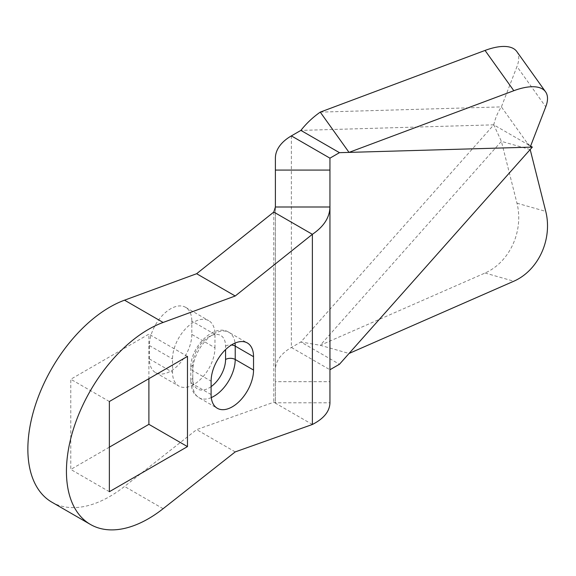 <?xml version="1.0" encoding="UTF-8"?>
<svg xmlns="http://www.w3.org/2000/svg" width="576" height="576" viewBox="0 0 576 576"><rect width="100%" height="100%" fill="white"/><g stroke="black" fill="none" stroke-linecap="round" stroke-linejoin="round"><path stroke-width="0.43" stroke-dasharray="2.88 2.16" d="M329.947 158.162L329.947 381.672L275.393 381.672L275.393 369.749A54.554 31.5 180 0 1 291.37 347.479L300.881 341.993L339.458 364.262M235.217 451.901L196.639 429.631L273.794 402.221L275.393 402.804L329.947 402.804L329.947 381.672M51.876 502.186A115.934 66.931 120 0 0 124.538 486.432L196.639 429.631M273.794 212.047L273.794 402.221L312.372 424.49M276.142 402.804L274.723 402.523L275.393 402.804L275.393 381.672M530.179 149.537L501.401 141.35L320.256 345.29L485.042 273.024A54.554 45.619 -74.1 0 0 516.974 203.198L501.401 141.35L493.762 124.834L300.881 341.993L320.256 345.29L349.034 353.477M530.266 145.908L527.458 143.359L501.401 106.891C497.902 111.982 495.353 117.965 493.762 124.834L530.597 146.095M527.458 143.359L530.179 147.168M320.256 112.118L501.401 106.891L516.974 66.535L545.753 106.819M516.78 51.516A54.554 22.932 -35.5 0 1 516.974 66.535M275.393 158.162L275.393 369.749M275.393 207L275.393 402.804M109.361 447.17L70.783 469.44L70.783 379.238L148.896 334.138L148.896 378.677M214.963 347.782L214.963 334.411A30.01 17.323 -60 0 0 208.75 320.681A30.01 17.323 -60 0 0 185.623 328.716A30.01 17.323 -60 0 0 172.526 358.913L172.526 372.276A30.01 17.323 -60 0 0 178.74 386.014A30.01 17.323 -60 0 0 201.866 377.978A30.01 17.323 -60 0 0 214.963 347.782L191.815 334.418L191.815 321.048L214.963 334.411M109.361 491.717L70.783 469.44M109.361 401.508L70.783 379.238M187.474 356.407L148.896 334.138M191.815 334.418A30.01 17.323 -60 0 1 178.718 364.615A30.01 17.323 -60 0 1 155.599 372.65A30.01 17.323 -60 0 1 149.378 358.913L172.526 372.276M149.378 358.913L149.378 345.55A30.01 17.323 -60 0 1 162.482 315.353A30.01 17.323 -60 0 1 185.602 307.318A30.01 17.323 -60 0 1 191.815 321.048M163.116 508.702L124.538 486.432M291.37 135.893L291.37 347.479L329.947 369.749M485.042 273.024L513.821 281.218M516.974 203.198L545.753 211.392M493.762 124.834L300.881 130.399M149.378 345.55L172.526 358.913M211.277 397.591A30.01 17.323 -60 0 1 198.994 397.706A30.01 17.323 -60 0 1 192.78 383.969L192.78 370.606A30.01 17.323 -60 0 1 205.877 340.409A30.01 17.323 -60 0 1 229.003 332.374A30.01 17.323 -60 0 1 235.044 343.073M211.104 394.553L192.78 383.969A6.818 3.938 0 0 1 190.786 381.19L190.786 367.826A6.818 3.938 -0 0 0 192.78 370.606L211.104 381.19M211.104 386.626A23.184 13.385 -60 0 1 192.78 378.403A6.818 3.938 0 0 0 190.786 381.19C191.916 393.912 195.415 394.848 198.994 397.706L217.318 408.283M192.78 378.403L192.78 365.04A23.184 13.385 -60 0 1 209.174 336.643A23.184 13.385 -60 0 1 225.569 346.111L225.569 349.61M192.78 365.04A6.818 3.938 -0 0 0 190.786 367.826C190.145 347.126 214.164 322.639 229.003 332.374L247.327 342.95M225.569 346.111A6.818 3.938 180 0 1 231.394 344.995M155.599 372.65L178.74 386.014M185.602 307.318L208.75 320.681"/><path stroke-width="0.86" d="M235.217 451.901L312.372 424.49C323.842 418.608 329.702 411.379 329.947 402.804L329.947 207C329.702 217.447 323.842 226.555 312.372 234.317L235.217 295.992L163.116 322.452A115.934 66.931 120 0 0 75.809 422.035A115.934 66.931 120 0 0 90.454 524.462A115.934 66.931 120 0 0 163.116 508.702L235.217 451.901M187.474 446.609L109.361 491.717L109.361 401.508L187.474 356.407L187.474 446.609L148.896 424.339L109.361 447.17M211.104 394.553A30.01 17.323 120 0 0 217.318 408.283A30.01 17.323 120 0 0 240.444 400.248A30.01 17.323 120 0 0 253.541 370.051L253.541 356.688A30.01 17.323 120 0 0 247.327 342.95A30.01 17.323 120 0 0 224.201 350.993A30.01 17.323 120 0 0 211.104 381.19L211.104 394.553M530.179 149.537L349.034 353.477L513.821 281.218A54.554 45.619 105.9 0 0 545.753 211.392L530.179 149.537L532.339 147.103L339.458 152.669L329.947 158.162L329.947 207L275.393 207L273.794 212.047L312.372 234.317L312.372 424.49M329.947 369.749L339.458 364.262L349.034 353.477M530.179 147.168L545.753 106.819A54.554 22.932 144.5 0 0 545.551 91.793L516.78 51.516A54.554 22.932 -35.5 0 0 485.042 50.436L320.256 112.118C312.84 117.324 306.382 123.415 300.881 130.399L291.37 135.893A54.554 31.5 0 0 0 275.393 158.162L275.393 207M300.881 130.399L339.458 152.669M329.947 170.086L275.393 170.086M235.217 295.992L196.639 273.722L124.538 300.175A115.934 66.931 120 0 0 37.231 399.758A115.934 66.931 120 0 0 51.876 502.186L90.454 524.462M273.794 212.047L196.639 273.722M530.597 146.095L532.339 147.103M545.551 91.793A54.554 22.932 144.5 0 0 513.821 90.713L349.034 152.395L320.256 112.118M148.896 378.677L148.896 424.339M291.37 135.893L329.947 158.162M163.116 322.452L124.538 300.175M485.042 50.436L513.821 90.713M253.541 370.051L235.217 359.474A30.01 17.323 -60 0 1 211.277 397.591M225.569 349.61L225.569 359.474A23.184 13.385 -60 0 1 211.104 386.626M225.569 359.474A6.818 3.938 180 0 1 235.217 359.474L235.217 346.111A30.01 17.323 -60 0 0 235.044 343.073M253.541 356.688L235.217 346.111A6.818 3.938 180 0 0 231.394 344.995"/></g></svg>
